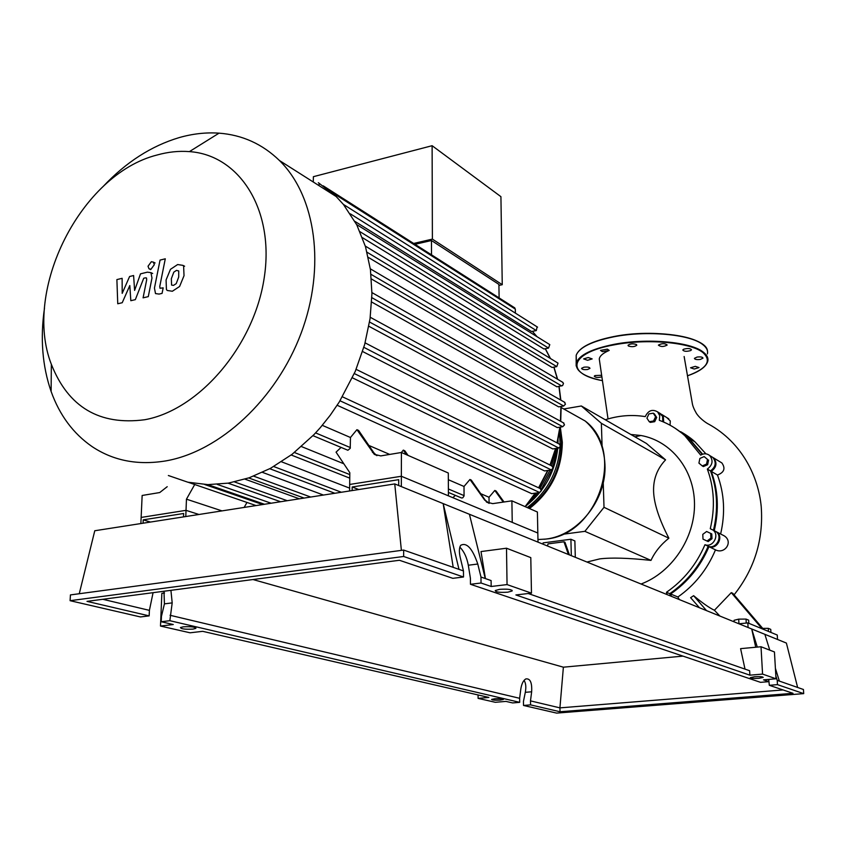 <?xml version="1.0" encoding="UTF-8"?>
<svg xmlns="http://www.w3.org/2000/svg" width="846" height="846" viewBox="0 0 846 846"><rect width="100%" height="100%" fill="white"/><g stroke="black" fill="none" stroke-linecap="round" stroke-linejoin="round"><path stroke-width="1.27" d="M352.148 490.574L352.19 486.989L398.72 479.671L398.709 485.53M358.767 489.538L352.19 486.989M401.332 486.598L401.353 476.266L349.684 484.451L349.81 472.713L336.052 452.145L341.054 447.439M349.61 490.976L349.684 484.451L401.353 476.266L401.416 452.483L380.795 455.899L374.26 454.313L356.927 429.683L358.588 430.413L374.069 453.044L372.43 452.346M538.014 542.138L537.823 533.022L401.353 476.266L448.422 495.841L448.295 473.009L401.416 452.483M560.316 427.103L562.315 442.162C561.966 469.593 551.01 491.716 529.459 508.531M558.011 439.74L558.022 443.389M557.757 448.158C555.113 471.909 544.591 491.092 526.191 505.718M527.238 507.568C546.939 492.425 557.874 472.29 560.063 447.164M560.168 444.647L559.407 432.2M533.287 496.401L536.353 492.985M539.949 488.428L550.09 470.112M551.645 465.86L555.135 451.108M556.901 448.295L552.956 466.929M551.962 469.699L541.229 489.316M538.606 492.658L528.602 502.714M559.872 429.059L561.458 442.299C561.088 469.625 550.112 491.568 528.539 508.139M144.772 419.732C199.18 409.972 254.117 345.792 264.195 277.943C274.802 210.03 239.608 154.977 189.409 151.614C178.792 150.789 167.973 151.931 156.954 155.04C80.793 174.244 22.377 290.199 51.352 364.33C68.304 407.18 99.447 425.644 144.772 419.732M44.51 308.018C40.111 338.167 42.311 365.98 51.109 391.455C59.611 415.206 73.274 433.586 92.087 446.593C113.195 460.689 137.697 465.469 165.573 460.943C219.706 451.679 276.335 399.439 301.113 333.218C325.996 267.019 315.865 196.24 279.476 160.539C262.429 144.021 242.273 134.895 219.029 133.16C205.959 132.262 192.687 133.742 179.215 137.591C151.36 145.903 126.033 162.189 103.212 186.416M168.354 475.515L187.875 482.209L207.894 484.621L228.346 483.129L249.21 477.779L270.466 468.356L292.06 454.334L313.982 434.611L320.317 427.642L330.236 415.238L339.288 401.977L355.246 371.447L364.626 344.639L370.051 318.741L371.933 293.731L370.442 269.684L365.493 246.662L356.769 224.835L343.465 204.499L336.169 196.536L318.339 182.694M537.104 326.852L536.311 330.575L531.5 331.516L354.939 221.409M549.308 344.322L549.794 344.629L548.536 348.087L543.904 348.964L362.448 237.673M557.514 362.818L558.022 363.124L556.774 366.614L552.121 367.471L368.264 257.343M562.431 382.117L563.489 383.502L562.59 385.565L556.932 386.812L371.426 278.979M371.859 297.665L563.69 406.006L558.646 406.873L371.68 302.033M369.554 322.03L562.738 426.701L557.313 427.6L368.835 326.249M363.865 347.336L558.741 448.01L552.787 448.951L362.596 351.513M354.326 373.572L551.317 469.921L544.591 470.947L352.412 377.824M340.018 400.793L539.674 492.499L531.732 493.673L337.163 405.276M322.273 425.337L350.456 437.498L356.927 429.683M368.867 445.44L389.71 454.429M401.395 452.483L403.309 450.114L404.832 450.791L408.036 455.381M448.338 479.714L464.01 486.471L469.932 479.481L471.275 480.073L486.566 502.09L492.71 503.634L511.893 500.843L537.4 512.01L537.823 533.022L512.242 522.384L511.893 500.843M481.152 493.863L489.009 497.258L494.804 490.437L496.084 491.008L504.026 501.995M452.864 497.691L455.381 495.354M301.514 446.593L343.836 463.777M281.496 461.789L349.641 488.131M262.482 472.375L323.458 495.058M245.002 479.164L299.389 498.812M499.108 297.898L498.907 284.393L431.471 240.518L415.005 244.314M498.929 285.409L502.249 284.7L432.391 239.111L413.641 243.447M432.391 239.111L432.116 145.702L313.38 176.687L313.284 181.996M502.249 284.7L500.927 196.674L432.116 145.702M431.513 254.836L431.471 240.518M376.914 455.677L374.069 453.044M488.956 503.338L486.154 500.853M469.932 479.481L484.821 500.282M406.514 454.714L403.309 450.114M448.401 492.425L461.546 497.977L462.741 497.85L464.063 495.968L464.01 486.471M312.978 435.669L347.896 450.262L350.233 448.327L350.456 437.498M489.083 503.381L489.009 497.258M503.233 502.101L494.804 490.437M185.792 516.546L186.025 510.339L198.958 514.484L186.025 510.339L141.145 517.435L142.149 495.47L159.725 492.552L167.212 486.693M222.001 510.889L186.458 499.172L194.717 484.525M244.145 507.431L246.969 502.45M140.87 523.558L141.145 517.435L186.025 510.339L186.458 499.172M563.69 406.006L565.445 404.187L564.367 402.136M319.048 185.665L319.079 184.227M539.674 492.499L541.44 490.606L540.16 488.523M551.317 469.921L553.083 468.05L551.846 465.966M558.741 448.01L560.496 446.159L559.322 444.076M562.738 426.701L564.494 424.872L563.373 422.799M515.383 313.126L515.32 309.086L514.4 307.648M178.739 270.953L176.486 270.392L173.811 272.137L171.347 278.725L171.579 285.102L173.515 285.377L176.222 283.643L178.718 276.97L178.739 270.953M170.469 269.324L166.07 279.984L166.44 289.575L167.254 290.474L172.341 291.257L179.595 286.487L184.026 275.701L183.614 266.152L182.905 265.358L177.639 264.544L170.469 269.324M160.053 260.092L154.448 288.074L155.505 293.583L159.08 294.08L162.072 293.382L163.172 287.873L159.979 288.243L159.767 286.434L165.287 258.802L160.053 260.092M151 269.208L154.321 264.682L153.38 262.133L151.349 261.71L148.029 266.226L148.981 268.795L151 269.208M122.226 302.72L129.808 285.546L130.823 300.7L135.339 299.643L143.714 278.239L145.322 277.858L146.495 277.953L146.696 279.73L143.08 297.845L148.283 296.629L151.973 278.059L150.937 272.645L147.363 272.169L140.51 273.85L134.609 290.421L133.605 275.532L129.597 276.505L122.194 293.372L122.131 278.313L116.885 279.592L117.753 303.767L122.226 302.72M143.08 523.209L143.228 519.846L183.645 513.49L183.508 516.895M150.493 522.056L143.228 519.846M563.764 408.988L581.35 405.985L646.429 443.452L665.569 459.854C657.131 468.769 653.144 479.365 653.598 491.653C654.085 503.941 659.182 519.455 668.869 538.193C660.8 544.655 654.836 552.047 650.986 560.39C628.218 557.969 611.14 557.472 599.761 558.889L586.965 562.03M630.83 434.474L640.951 435.5C671.005 440.808 694.217 469.509 694.503 503.782C694.936 538.014 671.893 572.456 641.067 584.015M731.272 592.644L732.784 593.31L763.578 629.392L762.109 628.79L731.272 592.644L714.415 610.262C709.413 607.904 702.487 603.039 693.625 595.69L690.611 597.688L699.452 607.735M706.505 610.601L693.625 595.69M719.883 616.036L714.415 610.262M571.325 555.674L570.902 539.251L543.079 542.899L543.111 544.211M570.902 539.251L574.868 540.932L575.301 557.292M569.421 554.902L564.959 542.223L563.954 541.8L568.417 554.49M603.24 482.802L604.012 507.325L584.872 531.341L650.986 560.39M584.872 531.341L562.357 534.334M604.012 507.325L668.869 538.193M581.35 405.985L601.369 423.307L665.569 459.854M601.369 423.307L602.119 447.174M648.935 413.906L653.26 413.186L655.587 416.74L653.567 421.001L649.242 421.71L646.926 418.157L648.935 413.906M655.587 416.74L656.708 417.438L654.381 413.884L653.26 413.186M656.708 417.438L654.698 421.689L653.567 421.001M654.698 421.689L650.373 422.397L649.242 421.71M704.158 456.597L707.499 459.399L706.558 464.073L702.265 465.924L698.923 463.1L699.875 458.447L704.158 456.597L707.499 459.399M708.578 460.055L707.637 464.718L706.558 464.073M707.637 464.718L703.354 466.569L702.265 465.924M710.672 533.361L710.904 538.141L707.066 541.028L703.005 539.135L702.783 534.365L706.611 531.489L711.772 533.921L712.004 538.691L710.904 538.141M712.004 538.691L708.165 541.567L707.066 541.028M708.165 541.567L703.005 539.135M662.809 421.689L662.566 416.274L659.013 412.763M702.191 454.323L688.041 437.646L675.013 428.15M713.453 530.315C718.381 509.514 717.397 489.718 710.503 470.926C715.79 466.876 716.583 462.381 712.861 457.464L710.672 456.142M670.518 595.986L669.768 593.659C686.889 581.868 699.684 566.069 708.176 546.273C716.002 549.519 723.076 536.745 716.224 531.732L713.59 530.379M605.292 419.764C618.585 415.513 631.909 414.455 645.255 416.613C648.248 410.458 652.372 408.882 657.628 411.896L659.743 415.682L659.32 420.314C668.731 423.772 677.234 428.89 684.826 435.679L700.678 455.106C703.957 453.223 706.97 453.371 709.72 455.56C713.442 460.488 712.66 465.004 707.341 469.075C714.257 487.941 715.23 507.822 710.27 528.718L713.062 530.104C719.925 535.137 712.829 547.954 704.972 544.708C696.448 564.578 683.6 580.441 666.426 592.295L667.177 594.622M710.503 470.926L707.341 469.075M708.176 546.273L704.972 544.708M669.768 593.659L666.426 592.295M659.827 413.271L663.359 416.729L663.666 422.059M666.733 417.554L670.286 420.927L670.074 425.2M711.454 456.618L713.643 457.94C717.355 462.857 716.573 467.341 711.285 471.391C718.18 490.162 719.163 509.937 714.246 530.717M719.28 461.366L721.881 462.942C725.678 468.409 724.208 472.438 717.471 475.029L711.285 471.391M714.384 530.791L717.017 532.145C723.859 537.147 716.795 549.9 708.969 546.664C700.499 566.439 687.703 582.217 670.603 593.998L677.9 596.98L679.275 599.539M720.792 534.08L724.155 535.804C733.651 541.662 724.758 554.669 715.483 549.847L708.969 546.664M670.603 593.998L671.354 596.314M680.586 431.661C686.635 435.108 691.468 438.545 695.084 441.972L705.913 453.837M717.471 475.029C724.366 493.673 725.413 513.332 720.623 533.995M715.483 549.847C707.214 569.527 694.693 585.231 677.9 596.98M608.031 418.929L599.275 359.011C599.719 355.933 603.018 353.078 609.173 350.434M675.404 428.404L688.834 438.133L702.582 454.186M547.457 545.977L548.039 543.883L563.954 541.8M762.109 628.79L747.832 622.899L738.96 623.788M762.701 628.388L768.263 628.335L770.748 629.371L770.928 632.417M768.443 631.402L768.263 628.335M734.138 621.831L734.064 620.298L738.706 619.135L746.035 619.082L748.668 620.171L748.837 623.312M738.949 623.788L738.706 619.135M746.246 623.058L746.035 619.082M777.527 639.46L777.263 635.039L763.578 629.392M748.086 627.499L747.832 622.899M697.062 357.065C700.625 356.652 702.603 357.012 703.005 358.144L700.34 359.434C696.776 359.836 694.799 359.476 694.407 358.344L697.062 357.065M683.663 349.218C687.735 348.118 690.347 348.319 691.51 349.81L690.622 350.593C686.55 351.693 683.938 351.492 682.785 349.99L683.663 349.218M658.41 345.105C661.889 343.243 664.808 343.212 667.177 345.009L667.166 345.052C663.676 346.923 660.747 346.945 658.4 345.136L658.41 345.105M628.409 346.003L628.028 345.284C630.133 343.688 632.924 343.434 636.414 344.512L636.795 345.221C634.701 346.828 631.909 347.082 628.409 346.003M602.373 351.64L600.512 350.392L607.333 349.144L609.183 350.381L602.373 351.64M587.579 360.29L583.624 358.894L588.203 357.52L592.168 358.916L587.579 360.29M587.621 369.49C583.994 369.882 581.974 369.49 581.572 368.327L583.93 367.196C587.558 366.804 589.577 367.185 589.979 368.348L587.621 369.49M601.918 376.777L601.844 376.808C597.942 377.824 595.415 377.623 594.273 376.184L594.981 375.561L601.696 375.286M695.349 366.35L699.018 367.587L694.238 369.025L690.569 367.777L695.349 366.35M500.335 700.097C495.079 700.361 492.171 700.128 491.611 699.42L494.635 698.785C499.901 698.521 502.81 698.743 503.37 699.462L500.335 700.097M183.233 626.833C191.059 626.421 195.257 626.939 195.838 628.377L193.036 629.096C185.232 629.498 181.033 628.98 180.452 627.531L183.233 626.833M759.031 678.312C753.733 678.608 750.825 678.397 750.317 677.657L754.484 676.747C759.793 676.451 762.701 676.663 763.219 677.403L759.031 678.312M499.552 589.355C507.568 588.837 511.767 589.376 512.137 590.973L507.78 592.179C499.785 592.686 495.597 592.147 495.238 590.55L499.552 589.355M463.513 577.004L403.648 556.478L70.102 600.692L140.468 616.946L149.16 615.877L87.001 601.369L399.428 560.274L452.822 578.326L463.513 577.004L463.46 570.934L460.277 557.715C458.966 551.962 459.103 547.817 460.7 545.289C466.717 542.17 472.417 548.409 477.779 564.028L480.972 577.035L481.036 583.01L470.471 584.29L470.418 578.336L468.314 565.234C466.855 557.429 464.042 551.391 459.843 547.14M485.424 578.59L481.004 551.56L506.5 548.219L507.05 584.586L491.177 586.49L491.103 580.568L480.972 577.035M485.255 578.527L469.424 514.273L443.177 503.603L458.987 569.369L403.658 550.069L70.43 594.918L70.102 600.692M463.46 570.934L458.987 569.369M491.177 586.49L481.036 583.01M775.835 675.88L777.22 680.343L777.474 684.636L769.321 685.302L768.718 679.412M470.471 584.29L760.554 682.341L768.792 681.654L763.515 679.846L776.015 678.799L762.563 674.093L761.019 646.746L740.599 648.649L745.009 669.112M507.05 584.586L531.468 593.141L515.88 594.95L749.884 675.171L762.563 674.093M453.202 567.349L443.177 503.603L394.754 483.923L401.385 550.376M755.721 647.243L751.713 628.98L469.424 514.273M768.792 681.654L768.654 679.423M769.321 685.302L793.009 693.308L560.02 711.75L530.558 704.877L523.515 705.458L556.615 713.104L803.7 693.625L777.474 684.636M803.7 693.625L803.436 689.49L777.22 680.343M797.63 687.46L786.389 643.066L764.858 634.32L769.765 650.14M775.391 668.298L779.367 681.093M764.858 634.32L751.713 628.98L757.286 647.095M149.16 615.877L149.404 610.357L153.073 592.676M170.924 590.328L172.193 602.881L169.845 620.7L161.226 621.747L161.449 616.332L164.431 603.864L163.976 591.238M170.067 615.275L519.624 698.299L520.808 689.099C521.633 683.811 523.304 680.417 525.821 678.926C530.199 678.291 532.145 682.574 531.648 691.785L530.484 700.879L559.925 707.869L563.383 667.187L252.986 579.531M102.789 599.285L149.404 610.357M164.526 592.983L161.861 593.332L160.497 626.061L190.086 632.797L202.702 631.328L488.872 697.453L478.096 698.373L495.312 702.296L505.961 701.397L512.581 702.931L519.687 702.339L169.845 620.7M519.687 702.339L519.624 698.299M394.754 483.923L94.773 530.749L79.26 593.733M523.515 705.458L523.441 701.461L525.313 692.324C526.265 687.026 525.852 683.05 524.055 680.396M530.484 700.879L530.558 704.877M783.058 689.945L559.925 707.869L560.02 711.75M506.5 548.219L530.791 557.62L531.468 593.141M749.884 675.171L749.641 670.73L528.232 593.522M403.648 556.478L403.658 550.069M776.015 678.799L774.439 651.949L761.019 646.746M160.497 626.061L173.271 624.528L161.226 621.747M478.096 698.373L478.064 694.957M682.955 656.115L563.383 667.187M537.961 539.537L545.797 539.071C578.008 535.687 606.836 499.658 604.953 464.539C604.044 446.328 597.466 431.83 585.242 421.044L568.375 411.568M583.106 419.849L570.87 412.975M525.112 506.627L535.18 493.165M538.595 487.793L547.679 470.482M549.985 465.046L555.579 448.507M557.028 442.87L559.851 427.177M560.464 421.213L560.919 406.482M560.612 399.999L558.942 386.453M557.408 379.156L553.834 367.153M550.291 358.429L545.247 348.711M536.935 336.634L532.356 331.346M448.38 488.988L464.084 495.619M315.6 432.898L350.339 447.576M371.003 274.337L561.723 385.956M350.36 213.848L536.311 330.575M367.048 252.235L556.774 366.614M360.026 231.719L548.536 348.087M253.663 476.139L310.725 497.046M273.723 466.537L341.372 492.256M294.419 452.504L349.789 474.574M234.554 481.934L287.27 500.705M217.263 484.409L271.132 503.222M204.69 484.504L262.651 504.544M331.05 191.841L515.32 309.086M602.489 380.689C583.666 376.724 574.952 370.696 576.38 362.627C579.447 354.918 591.957 348.838 613.921 344.364C646.672 337.903 690.294 341.742 703.015 351.915C706.939 354.855 708.514 357.964 707.764 361.253C706.156 366.847 699.378 371.711 687.417 375.836C707.097 368.581 712.173 360.766 702.666 352.359C690.008 342.249 646.661 338.442 614.111 344.861C568.914 352.867 564.864 373.995 602.489 380.668M707.393 353.924C708.144 350.593 706.569 347.452 702.645 344.491C689.934 334.191 646.365 330.3 613.667 336.835C591.735 341.35 579.235 347.505 576.179 355.299L576.158 365.927M707.478 351.122C706.907 336.719 654.117 328.354 613.731 336.571C591.809 341.054 579.288 347.304 576.179 355.299L576.306 359.899M613.72 336.592C597.255 339.87 585.961 344.343 579.838 350.033M576.221 356.949L576.242 357.541M702.265 344.185C689.617 333.937 646.323 330.077 613.826 336.571M477.779 564.028L468.314 565.234M164.431 603.864L172.193 602.881M525.313 692.324L531.648 691.785M545.797 539.071L544.073 539.272M545.892 539.061C598.154 534.968 625.744 451.521 585.242 421.044L561.173 407.529M189.409 151.614L219.029 133.16M336.169 196.536L279.476 160.539M561.152 406.651L560.718 421.35M560.126 427.135L557.281 443.008M555.896 448.465L550.249 465.173M548.018 470.429L538.849 487.909M535.539 493.112L525.345 506.733M375.899 455.011L374.26 454.313M487.899 502.661L486.566 502.09M562.971 382.434L370.315 268.817M537.57 327.148L343.381 204.394M558.022 363.124L365.313 246.07M549.794 344.629L356.589 224.507M371.933 292.579L564.927 402.453M304.116 498.072L248.713 477.948M334.857 493.271L269.779 468.726M349.747 478.138L291.193 454.989M228.05 483.172L280.618 501.741M370.252 317.271L563.954 423.116M342.429 396.816L540.806 488.819M365.112 342.863L559.936 444.393M356.124 369.342L552.48 466.273M207.82 484.621L264.491 504.258M188.214 482.283L256.084 505.57M323.204 185.824L514.833 307.923M560.845 400.137L559.121 386.421M557.62 379.283L553.971 367.122M550.471 358.535L545.332 348.689M537.03 336.687L532.377 331.346M51.352 364.33L51.109 391.455M184.608 266.226L182.905 265.358M150.704 269.641L149.879 269.24M155.104 262.99L153.38 262.133M152.671 273.491L150.937 272.645M634.891 436.811L640.951 435.5M660.895 413.937L657.628 411.896M688.041 437.646L684.826 435.679M712.861 457.464L709.72 455.56M716.224 531.732L713.062 530.104M661.72 414.445L668.795 418.833M713.643 457.94L721.881 462.942M717.017 532.145L724.155 535.804M734.074 594.854C754.569 568.935 763.61 539.526 761.22 506.627C758.492 477.197 742.439 442.659 708.514 424.079C707.859 423.857 700.721 419.679 696.501 413.525C694.058 409.316 692.663 405.932 692.303 403.352L684.128 356.504M695.084 441.972L688.834 438.133M195.838 628.377L195.86 627.827M512.126 590.328L512.137 590.973"/></g></svg>
